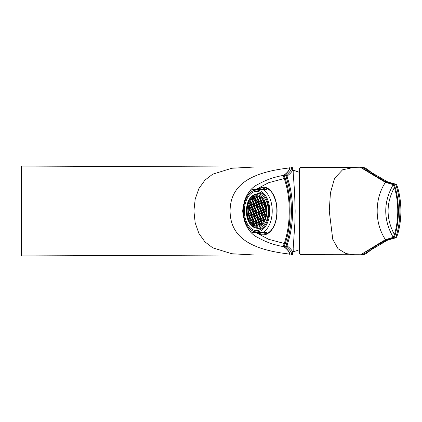 <?xml version="1.0" encoding="UTF-8"?>
<svg xmlns="http://www.w3.org/2000/svg" width="422" height="422" viewBox="0 0 422 422"><rect width="100%" height="100%" fill="white"/><g stroke="black" fill="none" stroke-linecap="round" stroke-linejoin="round"><path stroke-width="0.63" d="M299.905 253.596A0.586 0.57 -0 0 1 299.319 253.026L299.319 168.969C299.773 167.608 300.364 167.059 301.102 167.323L299.905 168.399L299.905 253.596L301.102 254.672L360.314 254.751M394.064 184.156L395.082 187.036A0.971 0.459 165.5 0 0 394.364 187.289L393.23 184.636L385.455 182.351A0.971 0.96 -77.9 0 1 386.236 181.94L394.064 184.156L393.23 184.636L394.064 184.156L395.551 184.156L387.76 181.94L362.361 167.307L360.631 167.249L386.225 181.94L385.444 182.351L360.298 167.249L354.29 167.323L342.59 169.797L334.551 178.337L330.426 192.901L329.266 211L332.758 239.316L338.001 248.695L346.029 253.596L354.295 254.672M360.636 254.746L362.851 254.651L387.76 240.055L396.242 237.612L397.561 234.711A1.166 0.543 -163.5 0 1 396.564 234.964L395.546 237.844L394.069 237.839L393.235 237.364L394.064 237.844L386.236 240.055L385.444 239.649A0.971 0.96 77.9 0 0 386.236 240.055L388.029 240.023L380.116 242.792C376.524 245.124 373.686 247.303 371.608 249.328C363.326 256.502 363.437 253.928 362.851 254.651M394.069 237.839L395.082 234.964A0.971 0.459 -165.5 0 1 394.364 234.711L396.564 234.964C398.716 227.648 399.819 219.656 399.877 211C399.829 202.381 398.727 194.394 396.564 187.036L395.546 184.156L396.342 184.483M395.119 187.189C397.266 194.473 398.363 202.407 398.421 211L397.767 211C397.709 202.502 396.59 194.653 394.417 187.452L395.082 187.036L396.564 187.036A1.166 0.543 -16.5 0 1 397.561 187.289A1.166 0.543 -16.5 0 1 397.571 187.331C399.745 194.626 400.853 202.518 400.9 211C400.837 219.514 399.729 227.4 397.571 234.669A1.166 0.543 -163.5 0 1 397.561 234.706C399.739 227.426 400.853 219.524 400.9 211L400.9 211C400.853 202.47 399.739 194.568 397.561 187.289M360.298 167.244L360.631 167.249M400.9 211L398.421 211C398.363 219.593 397.26 227.532 395.119 234.806M394.364 187.289L394.422 187.452C385.988 203.151 385.988 218.849 394.417 234.548C396.59 227.352 397.709 219.503 397.767 211M393.235 237.359L394.364 234.711M386.236 240.055L360.641 254.751L385.444 239.649L393.235 237.364C383.255 219.788 383.255 202.212 393.225 184.63L393.225 184.63M385.455 182.351L385.444 182.351C374.414 198.836 374.414 223.164 385.455 239.649M395.989 184.245L387.997 181.966L386.236 181.94M293.206 251.755L293.206 249.117M293.206 172.883L293.206 170.24L299.319 172.318A42.021 42.021 0 0 0 293.206 170.261M284.839 243.863L284.839 243.315M284.839 178.685L284.839 178.137M257.446 228.265A18.236 11.42 -90 0 0 259.33 229.009A18.236 11.42 -90 0 0 260.274 229.188A18.236 11.42 -90 0 0 261.144 229.236M261.144 192.759A18.236 11.42 -90 0 0 260.274 192.812A18.236 11.42 -90 0 0 259.33 192.986A18.236 11.42 -90 0 0 257.446 193.735M250.441 204.559A18.236 11.42 -90 0 0 250.367 204.87M250.336 205.013A18.236 11.42 -90 0 0 250.272 205.308M249.956 207.176A18.236 11.42 -90 0 0 249.903 207.608M249.713 210.203A18.236 11.42 -90 0 0 249.708 210.467M250.014 215.241A18.236 11.42 -90 0 0 250.082 215.658M250.647 218.253A18.236 11.42 -90 0 0 251.159 219.909M263.048 194.273A17.265 10.814 -90 0 0 260.369 193.735L257.483 193.735A17.265 10.814 90 0 1 265.132 198.788A17.265 10.814 90 0 1 267.474 217.604A17.265 10.814 90 0 1 257.483 228.265C254.097 228.138 251.306 226.218 249.117 222.494C247.276 219.197 246.337 215.368 246.311 211.005C246.865 200.608 250.589 194.853 257.483 193.735M253.063 198.266A17.265 10.814 -90 0 0 252.852 198.583M250.399 204.311A17.265 10.814 -90 0 0 250.267 204.828M250.235 204.971A17.265 10.814 -90 0 0 250.098 205.588M249.887 206.754A17.265 10.814 -90 0 0 249.771 207.555M249.75 207.708A17.265 10.814 -90 0 0 249.692 208.246M249.566 210.14A17.265 10.814 -90 0 0 249.56 210.404M249.634 213.11A17.265 10.814 -90 0 0 249.655 213.384M249.914 215.41A17.265 10.814 -90 0 0 249.982 215.816M250.446 217.868A17.265 10.814 -90 0 0 250.531 218.169M250.694 218.723A17.265 10.814 -90 0 0 251.095 219.883M252.05 222.035A17.265 10.814 -90 0 0 252.171 222.262A17.265 10.814 -90 0 0 252.198 222.315M253.295 224.061A17.265 10.814 -90 0 0 254.144 225.116M257.483 228.265L260.369 228.265A17.265 10.814 -90 0 0 263.048 227.727M251.248 222.399L252.103 222.943M250.837 220.474L250.515 220.474M250.731 220.126A17.265 10.814 -90 0 0 250.858 220.442M249.36 218.306L249.682 218.306M252.657 224.066L253.237 224.82M263.977 199.421C259.187 193.118 254.382 193.076 249.55 199.305C245.504 207.028 245.477 214.782 249.476 222.573C254.266 228.882 259.071 228.924 263.903 222.695C267.949 214.972 267.975 207.213 263.977 199.421M250.599 212.477A19.423 12.164 -90 0 0 250.615 212.799M252.034 221.808L251.496 222.705A15.271 9.564 90 0 0 251.57 222.805L251.818 222.927A15.271 9.564 90 0 0 253.026 224.246L252.984 224.34A15.271 9.564 90 0 0 253.073 224.42L253.337 224.515A15.271 9.564 90 0 0 254.466 225.316M254.492 225.337L254.482 225.417A15.271 9.564 90 0 0 254.593 225.475L254.883 225.548A15.271 9.564 90 0 0 255.748 225.918L255.743 225.965A15.271 9.564 90 0 0 255.853 226.002L256.154 226.044A15.271 9.564 90 0 0 257.256 226.245M257.895 196.383L257.33 197.29L256.529 196.947L256.349 195.903A15.271 9.564 90 0 1 257.256 195.75M256.349 195.903L256.08 195.929A15.271 9.564 90 0 0 255.98 195.956L256.012 195.993M255.474 198.229A18.236 11.42 90 0 1 255.605 198.018L254.809 197.681L254.624 196.589A15.271 9.564 90 0 1 255.948 196.014M254.624 196.589L254.36 196.652A15.271 9.564 90 0 0 254.266 196.705L254.302 196.779M254.45 197.871L253.891 198.757L253.089 198.414L252.984 197.791A15.271 9.564 90 0 1 254.239 196.816M252.984 197.791L252.725 197.897A15.271 9.564 90 0 0 252.641 197.976L252.683 198.087M251.306 199.548L252.034 199.859L252.287 201.357L251.712 202.238L250.911 201.895L250.715 200.719A15.271 9.564 90 0 1 251.348 199.706L251.306 199.548A15.271 9.564 90 0 1 251.396 199.427L251.66 199.274A15.271 9.564 90 0 1 252.662 198.108M250.715 200.719L250.468 200.893A15.271 9.564 90 0 0 250.388 201.036L250.446 201.215M250.093 204.828L249.534 205.714L248.88 205.435A15.271 9.564 90 0 1 249.518 203.33L249.428 203.156A15.271 9.564 90 0 1 249.481 203.019L249.703 202.845A15.271 9.564 90 0 1 250.425 201.252M248.88 205.435L248.685 205.619A15.271 9.564 90 0 0 248.653 205.767L248.764 205.947A15.271 9.564 90 0 0 248.389 208.167L248.215 208.357A15.271 9.564 90 0 0 248.199 208.51L248.331 208.705A15.271 9.564 90 0 0 248.226 211.037L248.073 211.237A15.271 9.564 90 0 0 248.078 211.401L248.231 211.601A15.271 9.564 90 0 0 248.363 213.611L248.242 213.843A15.271 9.564 90 0 0 248.263 214.028L248.442 214.255A15.271 9.564 90 0 0 248.674 215.642L248.569 215.864A15.271 9.564 90 0 0 248.611 216.038L248.811 216.259A15.271 9.564 90 0 0 249.323 218.105L249.233 218.285A15.271 9.564 90 0 0 249.281 218.427L249.492 218.601A15.271 9.564 90 0 0 250.32 220.532L250.241 220.685A15.271 9.564 90 0 0 250.304 220.806L250.536 220.954A15.271 9.564 90 0 0 251.027 221.798A15.271 9.564 90 0 0 251.554 222.579M249.961 221.798A15.271 9.564 90 0 1 247.888 205.155A15.271 9.564 90 0 1 256.724 195.729A15.271 9.564 90 0 1 266.293 211A15.271 9.564 90 0 1 256.724 226.271A15.271 9.564 90 0 1 249.961 221.798M266.208 209.001L265.702 208.784L265.116 209.723L265.332 211.005L266.087 211.327M265.29 204.201L264.905 204.037L264.32 204.971L264.536 206.252L265.338 206.595L265.749 205.936M265.965 211.839L265.243 211.533L264.657 212.466L264.868 213.748L265.67 214.091L266.182 213.274M264.758 209.855L263.987 209.523L263.397 210.457L263.613 211.738L264.367 212.066M264.415 212.081L263.36 211.897L263.112 210.399L263.797 209.307L264.736 209.708L264.984 211.206L264.299 212.298L264.979 211.179M262.579 213.332L261.809 212.999L261.218 213.938L261.434 215.22L262.194 215.542M261.218 213.938L260.933 213.88L261.619 212.783L262.558 213.184L262.806 214.682L262.12 215.779L262.806 214.656M252.272 217.741L251.496 217.409L250.911 218.348L251.127 219.63L251.929 219.973L252.493 219.065M254.45 214.265L253.675 213.933L253.089 214.872L253.305 216.148L254.107 216.491L254.672 215.589M250.22 210.984L249.254 210.436L250.246 210.995L250.457 212.277L249.755 213.427L250.441 212.308M249.439 210.657L248.853 211.591L249.07 212.867L249.829 213.194M250.963 215.711L250.241 215.405L249.655 216.338L249.866 217.62L250.668 217.963L251.227 217.077M253.606 209.491L252.878 209.18L252.293 210.119L252.509 211.396L253.311 211.744L253.865 210.852M252.857 204.76L252.082 204.427L251.496 205.366L251.707 206.648L252.509 206.991L253.079 206.084M255.321 208.758L254.598 208.447L254.012 209.381L254.223 210.662L254.983 210.984M255.025 211.005L255.584 210.119M256.629 210.784L255.853 210.451L255.268 211.39L255.484 212.672L256.286 213.015L256.85 212.108M263.117 200.329L262.389 200.017L261.804 200.956L262.02 202.233L262.774 202.56M262.822 202.581L263.375 201.69L262.706 202.797L261.767 202.396L261.513 200.898L262.204 199.801L263.138 200.202L263.407 201.642M262.653 203.072L261.93 202.76L261.345 203.699L261.556 204.981L262.357 205.324L262.917 204.438M260.938 203.805L260.21 203.499L259.625 204.433L259.841 205.714L260.643 206.057L261.197 205.171M258.929 197.069L258.158 196.736L257.568 197.675L257.784 198.952L258.586 199.295L259.155 198.393M260.189 199.078L259.224 198.53L260.163 198.931L260.416 200.424L259.73 201.521L258.791 201.12L258.538 199.622L259.224 198.53L259.414 198.746M259.409 198.751L258.828 199.68L259.045 200.962L259.846 201.305L260.411 200.403M261.128 198.018L260.548 198.947L260.759 200.228L261.561 200.571L262.131 199.664M261.397 201.062L260.675 200.751L260.084 201.69L260.3 202.971L261.102 203.314L261.687 202.375L260.986 203.531L260.047 203.13L259.799 201.632L260.485 200.534L261.424 200.935L261.672 202.433M257.689 199.49L257.109 200.418L257.325 201.695L258.127 202.038L258.691 201.136M258.47 199.812L257.694 199.479M258.011 202.555L257.235 202.222L256.65 203.161L256.866 204.443L257.62 204.765M256.866 204.443L256.613 204.601L256.36 203.103L257.045 202.006L257.984 202.407L258.238 203.905L257.552 205.002L258.232 203.879M259.73 201.821L258.955 201.489L258.37 202.428L258.58 203.705L259.34 204.032M259.382 204.048L259.952 203.146M259.219 204.543L258.496 204.232L257.905 205.171L258.122 206.448L258.923 206.791L259.477 205.904M253.727 199.253L253.005 198.941L252.414 199.88L252.63 201.157L253.432 201.5L253.986 200.614M255.036 201.283L254.26 200.951L253.675 201.885L253.886 203.167L254.688 203.51L255.257 202.607M257.499 205.277L256.776 204.965L256.191 205.904L256.402 207.186L257.162 207.508M257.204 207.529L257.763 206.643M258.807 207.307L258.032 206.975L257.446 207.914L257.663 209.191L258.464 209.534L259.029 208.632M253.142 212.234L252.419 211.923L251.834 212.862L252.045 214.144L252.847 214.487L253.406 213.601L252.731 214.703L251.797 214.302L251.544 212.804L252.229 211.707L253.168 212.108L253.422 213.606M251.934 210.246L251.159 209.913L250.573 210.852L250.789 212.134L251.591 212.477L252.156 211.57M249.318 208.843L249.529 210.124L250.33 210.467L250.9 209.565L250.22 210.683L249.281 210.283L249.027 208.784L249.903 207.909L250.679 208.241M251.428 212.968L250.7 212.662L250.114 213.595L250.33 214.877L251.085 215.199M259.604 212.06L258.828 211.728L258.243 212.667L258.459 213.943L259.261 214.286L259.825 213.384M258.322 214.46L259.129 214.809L258.37 214.471L257.784 215.41L258 216.686L258.755 217.013M258.802 217.029L257.747 216.845L257.494 215.352L258.185 214.255L259.119 214.656L259.372 216.154L258.686 217.246L259.366 216.127M260.865 214.065L260.089 213.738L259.504 214.671L259.715 215.953L260.474 216.275M260.516 216.296L261.086 215.389M260.353 216.792L259.63 216.481L259.039 217.414L259.256 218.696L260.058 219.039L260.611 218.153M262.073 216.053L261.345 215.742L260.759 216.681L260.975 217.963L261.777 218.306L262.331 217.42M263.381 218.084L262.605 217.752L262.02 218.691L262.231 219.968L262.99 220.295M263.033 220.31L263.602 219.408M262.094 220.484L262.906 220.833L262.141 220.495L261.556 221.434L261.772 222.716L262.574 223.059L263.138 222.151M256.65 215.215L256.064 216.143L256.281 217.425L257.035 217.747M257.082 217.768L257.647 216.861M256.966 218.279L256.191 217.947L255.605 218.886L255.822 220.168L256.576 220.49M256.623 220.511L255.568 220.326L255.315 218.828L256.006 217.731L256.94 218.132L257.193 219.63L256.507 220.727L257.188 219.604M258.633 217.525L257.911 217.214L257.325 218.153L257.536 219.429L258.296 219.756M258.338 219.772L258.897 218.886M258.174 220.268L257.452 219.957L256.861 220.896L257.077 222.178L257.879 222.521L258.433 221.634M261.202 221.561L260.427 221.233L259.841 222.167L260.052 223.449L260.854 223.792L261.424 222.885M255.247 219.018L254.471 218.686L253.886 219.619L254.102 220.901L254.856 221.228M254.904 221.244L255.468 220.342M254.788 221.761L254.012 221.429L253.427 222.368L253.643 223.644L254.445 223.987L255.009 223.085M256.455 221.001L255.732 220.695L255.146 221.629L255.357 222.911L256.159 223.254L256.718 222.368M254.888 215.932L255.685 216.127L255.932 217.62L255.247 218.717L254.313 218.316L254.06 216.818L254.746 215.726L254.935 215.943M254.93 215.948L254.345 216.876L254.561 218.158L255.363 218.501L255.932 217.599M261.323 211.322L260.548 210.995L259.963 211.928L260.179 213.21L260.933 213.532M260.981 213.553L259.926 213.368L259.672 211.87L260.363 210.773L261.297 211.174L261.55 212.672L260.865 213.769L261.545 212.646M261.782 208.579L261.007 208.246L260.421 209.185L260.638 210.467L261.44 210.81L262.004 209.903M263.043 210.589L262.268 210.256L261.682 211.195L261.893 212.477L262.653 212.799M262.695 212.82L263.265 211.913M265.559 214.603L264.784 214.276L264.193 215.209L264.409 216.491L265.211 216.834L265.776 215.932L265.533 214.46L264.594 214.059L263.908 215.151L264.161 216.65L264.409 216.491M263.18 204.775L262.6 205.709L262.816 206.986L263.618 207.329L264.183 206.427M263.961 205.103L263.186 204.77M249.428 203.156L249.856 203.341L250.109 204.839L249.418 205.931L248.685 205.619M264.937 203.167L264.742 203.668L264.515 202.133M263.265 222.146L262.985 220.637L263.676 219.545L263.275 220.695L263.465 221.835M264.499 219.899L263.813 219.751M254.593 225.475L254.397 224.314L255.083 223.222L256.022 223.623L256.286 225.058L255.748 225.918M265.116 209.723L264.831 209.665L265.517 208.568L266.198 208.858M265.332 211.005L265.079 211.164L264.831 209.665M264.32 204.971L264.03 204.913L264.715 203.815L265.238 204.042M265.755 205.957L265.222 206.812L264.283 206.411L264.536 206.252M266.182 213.316L265.559 214.307L264.62 213.907L264.367 212.408L265.053 211.311L265.992 211.712L266.208 212.999M261.434 215.22L262.236 215.563M251.312 217.193L252.298 217.752L252.498 219.092L251.813 220.189L250.874 219.788L250.626 218.29L251.312 217.193M253.305 216.148L253.052 216.307L252.804 214.814L253.089 214.872M249.444 210.652L249.254 210.436L248.569 211.527L248.822 213.026L249.871 213.21M250.99 215.589L251.243 217.082L250.552 218.179L249.618 217.778L249.365 216.28L250.051 215.188L250.99 215.589M252.256 211.559L252.003 210.061L252.694 208.964L253.627 209.365L253.896 210.805L253.195 211.96L252.256 211.559L252.509 211.396M252.003 210.061L252.293 210.119M251.707 206.648L251.459 206.806L251.206 205.308L251.892 204.211L252.831 204.612L253.084 206.11L252.398 207.207L251.459 206.806M255.616 210.066L254.909 211.222L253.975 210.821L253.722 209.323L254.408 208.231L255.347 208.632L255.6 210.13M255.484 212.672L255.231 212.83L254.983 211.332L255.669 210.235L256.602 210.636L256.856 212.134L256.17 213.231L255.231 212.83M262.679 202.945L262.948 204.385L262.247 205.54L261.308 205.139L261.054 203.641L261.74 202.544L262.679 202.945M261.345 203.699L261.054 203.641M261.229 205.118L260.527 206.274L259.588 205.873L259.34 204.375L260.026 203.277L260.96 203.678L261.229 205.118M257.568 197.675L257.283 197.617L257.969 196.52L258.908 196.921L259.155 198.419L258.47 199.516L257.536 199.11L257.283 197.617M260.759 200.228L260.511 200.387L260.258 198.889L260.548 198.947M260.258 198.889L260.944 197.791L261.935 198.351L262.136 199.69L261.445 200.788L260.511 200.387M258.443 199.664L258.697 201.162L258.011 202.259L257.072 201.858L256.824 200.36L257.51 199.263L258.443 199.664M256.613 204.601L257.668 204.786M259.973 203.114L259.266 204.264L258.333 203.863L258.079 202.365L258.765 201.273L259.704 201.674L259.973 203.114M259.245 204.417L259.509 205.857L258.807 207.007L257.868 206.606L257.62 205.113L258.306 204.016L259.245 204.417M254.018 200.566L253.316 201.721L252.377 201.32L252.129 199.822L252.815 198.725L253.754 199.126L254.018 200.566M253.886 203.167L253.638 203.325L253.385 201.827L254.07 200.735L255.009 201.136L255.263 202.634L254.577 203.726L253.638 203.325M257.795 206.59L257.088 207.745L256.154 207.344L255.901 205.846L256.587 204.749L257.525 205.15L257.779 206.648M257.663 209.191L257.409 209.354L257.162 207.856L257.446 207.914M250.789 212.134L250.536 212.292L250.288 210.794L250.974 209.697L251.913 210.098L252.161 211.596L251.475 212.693L250.536 212.292M250.33 214.877L251.132 215.22M250.077 215.035L249.824 213.537L250.515 212.44L251.449 212.841L251.702 214.339M249.824 213.537L250.114 213.595M258.206 214.102L257.958 212.609L258.644 211.512L259.583 211.913L259.831 213.411L259.145 214.503L258.206 214.102L258.459 213.943M257.958 212.609L258.243 212.667M261.107 215.357L260.4 216.512L259.467 216.111L259.213 214.613L259.899 213.516L260.838 213.922L261.107 215.357M259.039 217.414L258.755 217.356L259.44 216.264L260.432 216.824L260.643 218.1L259.941 219.255L259.002 218.854L259.256 218.696M262.363 217.367L261.661 218.522L260.722 218.121L260.474 216.623L261.16 215.526L262.094 215.927L262.363 217.367M261.983 220.131L261.73 218.633L262.415 217.536L263.354 217.937L263.618 219.377L262.917 220.532L261.983 220.131L262.231 219.968M261.73 218.633L262.02 218.691M262.426 223.259L261.519 222.874L261.271 221.376L261.957 220.279L262.943 220.838L263.143 222.178L262.589 223.064M256.027 217.583L255.779 216.085L256.465 214.988L257.404 215.389L257.668 216.829L256.966 217.984L256.027 217.583L256.281 217.425M255.779 216.085L256.064 216.143M258.929 218.839L258.227 219.994L257.288 219.593L257.035 218.095L257.721 216.998L258.66 217.399L258.913 218.897M256.861 220.896L256.576 220.838L257.262 219.741L258.253 220.3L258.464 221.582L257.763 222.737L256.824 222.336L257.077 222.178M259.804 223.607L259.551 222.109L260.237 221.012L261.176 221.413L261.429 222.911L260.738 224.008L259.804 223.607L260.052 223.449M259.551 222.109L259.841 222.167M253.849 221.059L253.601 219.561L254.287 218.469L255.226 218.87L255.489 220.31L254.788 221.46L253.849 221.059L254.102 220.901M253.601 219.561L253.886 219.619M254.329 224.203L253.39 223.802L253.137 222.31L253.828 221.212L254.761 221.613L255.015 223.111L254.445 223.987M256.75 222.315L256.048 223.47L255.11 223.069L254.856 221.571L255.542 220.474L256.481 220.875L256.75 222.315M260.638 210.467L260.385 210.625L260.137 209.127L260.822 208.03L261.761 208.431L262.009 209.929L261.323 211.026L260.385 210.625M263.27 211.939L262.579 213.036L261.645 212.635L261.392 211.137L262.078 210.04L263.017 210.441L263.27 211.939M265.211 216.834L264.161 216.65M263.94 204.955L264.188 206.453L263.502 207.545L262.563 207.144L262.315 205.651L263.001 204.554L263.94 204.955M265.871 206.516L265.575 206.98L265.791 208.262L266.15 208.415M263.528 200.265L263.734 201.5L264.341 201.758M262.336 198.63L262.479 199.49L263.238 199.817M260.87 197.654L260.305 198.562L259.504 198.219L259.287 196.937L259.604 196.436M257.905 195.845L257.995 196.367L258.934 196.768L259.245 196.267L259.045 196.552L258.195 195.908M255.98 195.956L256.196 197.085L255.495 198.24L254.556 197.839L254.36 196.652M255.611 198.023L256.165 197.137M254.266 196.705L254.482 197.823L253.775 198.973L252.841 198.572L252.725 197.897M252.235 201.32L252.008 199.965L251.348 199.706M249.829 203.467L249.518 203.33M249.639 207.555L249.075 208.457L248.389 208.167M249.418 206.231L248.764 205.947M249.18 210.298L248.616 211.2L248.226 211.037M248.959 208.974L248.331 208.705M248.722 213.041L248.363 213.611M248.5 211.717L248.231 211.601M249.977 215.051L249.413 215.953L248.674 215.642M249.755 213.727L248.98 213.395L248.442 214.255M249.518 217.794L249.323 218.105M249.297 216.47L248.811 216.259M250.779 219.804L250.32 220.532M250.552 218.48L249.782 218.148L249.492 218.601M251.813 220.484L251.037 220.157L250.536 220.954M253.068 222.494L252.293 222.162L251.818 222.927M253.29 223.818L253.026 224.246M255.996 223.744L255.273 223.438L254.682 224.372L254.883 225.548M257.304 225.775L256.529 225.443L256.154 226.044M259.024 225.042L258.248 224.71L257.752 226.181M260.738 224.304L259.968 223.976L259.377 224.91L259.498 225.617M262.241 223.475L261.682 223.238L261.155 224.536M266.076 214.218L265.981 214.861M250.304 220.806L250.847 219.936L251.786 220.337L252.04 221.835L251.496 222.705M251.57 222.805L252.108 221.946L253.047 222.347L253.295 223.845L252.984 224.34M253.073 224.42L253.364 223.955L254.302 224.356L254.482 225.417M256.27 225.116L255.743 225.965M255.853 226.002L256.339 225.227L257.278 225.628L257.378 226.234M257.478 226.224L257.373 225.591L258.058 224.493L258.997 224.894L259.145 225.775M259.24 225.733L259.092 224.852L259.778 223.76L260.717 224.161L260.822 224.799M260.912 224.731L260.807 224.119L261.498 223.022L262.326 223.38M265.28 217.831L265.164 217.161L265.691 216.328M265.834 215.658L265.628 214.418L266.15 213.579M266.24 212.577L266.287 211.353M266.182 208.695L265.538 208.421L265.29 206.922L265.791 206.126M264.457 202.006L263.486 201.658L263.349 199.981M263.275 199.875L262.226 199.648L261.993 198.25M261.698 197.955L260.907 197.264M260.791 197.174L260.189 198.778L259.25 198.377L259.002 196.879L259.356 196.314M257.8 195.824L257.9 196.409L257.214 197.507L256.275 197.106L256.08 195.929M252.641 197.976L252.746 198.614L252.061 199.712L251.396 199.427M252.287 201.357L251.596 202.454L250.663 202.054L250.468 200.893M250.388 201.036L250.568 202.096L249.882 203.188L249.481 203.019M248.653 205.767L249.397 206.084L249.645 207.582L248.959 208.679L248.215 208.357M248.199 208.51L248.933 208.827L249.186 210.325L248.5 211.422L248.073 211.237M248.078 211.401L248.474 211.57L248.727 213.068L248.242 213.843M248.263 214.028L248.795 213.179L249.734 213.579L249.982 215.078L249.297 216.169L248.569 215.864M248.611 216.038L249.27 216.322L249.523 217.821L249.233 218.285M249.281 218.427L249.592 217.931L250.531 218.332L250.779 219.83L250.241 220.685M261.782 208.283L260.849 207.882L260.596 206.384L261.281 205.287L262.22 205.688L262.468 207.186L261.782 208.283M265.195 206.965L265.449 208.457L264.758 209.555L263.824 209.154L263.571 207.656L264.256 206.564L265.195 206.965M265.765 215.98L265.095 217.05M264.219 212.54L264.452 213.912L263.819 214.919L262.959 214.55L262.727 213.179L263.36 212.171L264.219 212.54M263.381 217.789L262.442 217.383L262.189 215.89L262.874 214.793L263.813 215.194L264.067 216.692L263.381 217.789M259.604 211.76L258.67 211.359L258.417 209.861L259.103 208.769L260.042 209.17L260.29 210.668L259.604 211.76M253.068 222.199L252.134 221.798L251.881 220.3L252.567 219.203L253.506 219.604L253.754 221.102L253.068 222.199M256.117 223.581L256.803 222.484L257.736 222.885L257.99 224.383L257.304 225.48L256.365 225.079L256.117 223.581M259.024 224.741L258.085 224.34L257.831 222.848L258.517 221.75L259.456 222.151L259.709 223.649L259.024 224.741M258.296 220.099L258.981 219.007L259.915 219.408L260.168 220.906L259.483 221.998L258.544 221.597L258.296 220.099M261.202 221.265L260.263 220.864L260.01 219.366L260.696 218.269L261.635 218.67L261.888 220.168L261.202 221.265M257.425 215.241L256.492 214.84L256.238 213.342L256.924 212.245L257.863 212.646L258.111 214.144L257.425 215.241M252.651 218.965L252.419 217.588L253.047 216.581L253.912 216.95L254.139 218.327L253.511 219.329L252.651 218.965M254.772 215.573L254.519 214.075L255.204 212.978L256.143 213.384L256.397 214.877L255.711 215.974L254.772 215.573M251.333 217.045L251.085 215.547L251.77 214.45L252.709 214.851L252.957 216.349L252.272 217.446L251.333 217.045M249.027 208.784L249.713 207.693L250.652 208.093L250.905 209.586M250.636 202.201L251.575 202.602L251.823 204.1L251.137 205.197L250.199 204.797L249.951 203.298L250.636 202.201M253.153 206.221L254.091 206.622L254.339 208.12L253.654 209.217L252.715 208.811L252.467 207.318L253.153 206.221M257.162 207.856L257.847 206.759L258.781 207.16L259.034 208.658L258.348 209.755L257.409 209.354M257.315 209.391L256.629 210.488L255.69 210.087L255.442 208.589L256.128 207.492L257.067 207.893L257.315 209.391M256.059 207.381L255.373 208.479L254.434 208.078L254.181 206.58L254.867 205.488L255.806 205.889L256.059 207.381M255.331 202.739L256.27 203.14L256.518 204.638L255.832 205.736L254.893 205.335L254.645 203.837L255.331 202.739M254.798 205.377L254.113 206.469L253.179 206.068L252.926 204.575L253.611 203.478L254.55 203.879L254.798 205.377M253.543 203.367L252.857 204.464L251.918 204.063L251.665 202.565L252.356 201.468L253.29 201.869L253.543 203.367M256.903 201.864L256.27 202.871L255.41 202.502L255.178 201.125L255.811 200.123L256.671 200.487L256.903 201.864M256.249 197.253L257.188 197.654L257.441 199.152L256.755 200.25L255.816 199.849L255.563 198.351L256.249 197.253M255.721 199.886L255.036 200.983L254.097 200.582L253.844 199.084L254.535 197.992L255.468 198.393L255.721 199.886M260.754 207.919L260.068 209.017L259.129 208.616L258.876 207.118L259.562 206.026L260.501 206.427L260.754 207.919M253.511 213.564L253.263 212.071L253.949 210.974L254.888 211.375L255.136 212.873L254.45 213.965L253.511 213.564M251 209.549L250.747 208.051L251.433 206.954L252.372 207.355L252.62 208.853L251.934 209.95L251 209.549M249.74 207.54L249.492 206.042L250.177 204.95L251.111 205.35L251.364 206.843L250.679 207.94L249.74 207.54M252.804 214.814L253.49 213.717L254.424 214.118L254.677 215.616L253.991 216.708L253.052 216.307M264.557 219.762L263.697 219.393L263.449 217.894L264.135 216.802L265.074 217.203L265.211 218.042M263.043 210.293L262.104 209.892L261.851 208.394L262.542 207.297L263.476 207.698L263.729 209.196L263.043 210.293M266.287 211.132L266.018 211.564L265.079 211.164M263.961 204.802L263.027 204.401L262.774 202.903L263.46 201.811L264.399 202.212L264.647 203.71L263.961 204.802M254.761 224.82L254.482 224.82M254.382 224.82L253.886 224.82M254.593 224.003A19.423 12.164 -90 0 0 254.746 224.272M264.42 202.36L263.65 202.027L263.059 202.966L263.275 204.243L264.077 204.586L264.647 203.684M263.502 207.846L262.727 207.513L262.141 208.452L262.357 209.729L263.159 210.072L263.724 209.17M265.095 217.351L264.32 217.019L263.734 217.952L263.95 219.234L264.657 219.535M251.137 205.493L250.362 205.166L249.777 206.1L249.993 207.381L250.795 207.724L251.359 206.817M252.393 207.503L251.623 207.17L251.032 208.109L251.248 209.391L252.05 209.734L252.62 208.827M254.909 211.522L254.139 211.19L253.548 212.129L253.764 213.405L254.566 213.748L255.131 212.846M260.527 206.569L259.752 206.242L259.166 207.176L259.377 208.457L260.179 208.8L260.749 207.893M255.495 198.54L254.719 198.208L254.134 199.142L254.35 200.424L255.152 200.767L255.716 199.864M257.214 197.802L256.439 197.47L255.853 198.409L256.064 199.69L256.866 200.033L257.436 199.126M255.257 201.152L255.843 200.213L256.645 200.555L256.861 201.837L256.27 202.776L255.468 202.433L255.257 201.152M253.316 202.017L252.541 201.684L251.955 202.623L252.171 203.905L252.973 204.248L253.538 203.341M254.571 204.026L253.801 203.694L253.211 204.633L253.427 205.91L254.229 206.252L254.798 205.35M256.291 203.288L255.516 202.961L254.93 203.895L255.146 205.176L255.948 205.519L256.513 204.612M255.832 206.031L255.057 205.704L254.471 206.638L254.688 207.919L255.489 208.262L256.054 207.355M257.088 208.041L256.318 207.708L255.727 208.647L255.943 209.929L256.745 210.272L257.309 209.365M254.113 206.769L253.337 206.437L252.752 207.376L252.968 208.653L253.77 208.995L254.334 208.093M251.596 202.75L250.826 202.423L250.235 203.357L250.452 204.638L251.254 204.981L251.818 204.074M252.731 214.998L251.96 214.666L251.37 215.605L251.586 216.887L252.388 217.23L252.957 216.322M256.17 213.527L255.394 213.2L254.809 214.133L255.02 215.415L255.822 215.758L256.391 214.851M253.88 217.019L254.097 218.301L253.511 219.234L252.709 218.891L252.493 217.615L253.079 216.676L253.88 217.019M257.889 212.793L257.114 212.461L256.523 213.4L256.74 214.682L257.541 215.025L258.111 214.118M261.661 218.818L260.886 218.485L260.3 219.424L260.516 220.706L261.318 221.049L261.883 220.142M259.941 219.556L259.166 219.224L258.58 220.157L258.797 221.439L259.599 221.782L260.163 220.88M259.483 222.299L258.707 221.967L258.122 222.906L258.338 224.182L259.14 224.525L259.704 223.623M257.763 223.032L256.987 222.7L256.402 223.639L256.618 224.921L257.42 225.264L257.984 224.356M253.532 219.751L252.757 219.419L252.171 220.358L252.382 221.64L253.184 221.983L253.754 221.075M260.068 209.317L259.293 208.985L258.702 209.919L258.918 211.2L259.72 211.543L260.29 210.641M263.84 215.341L263.064 215.009L262.479 215.948L262.695 217.225L263.492 217.567L264.061 216.665M264.188 212.609L264.404 213.891L263.819 214.824L263.017 214.482L262.8 213.205L263.386 212.266L264.188 212.609M265.222 207.107L264.446 206.78L263.861 207.714L264.072 208.995L264.874 209.338L265.443 208.436M262.241 205.836L261.471 205.503L260.88 206.442L261.097 207.724L261.898 208.067L262.468 207.16M250.689 220.194A17.365 10.872 -90 0 0 250.8 220.474M254.724 197.174L254.445 197.174M254.582 198.013A19.423 12.164 -90 0 0 254.445 198.261L254.566 198.456M255.843 197.654A18.236 11.42 90 0 1 256.064 197.332M251.828 209.639L251.491 209.639A19.423 12.164 -90 0 0 251.486 209.76M251.823 212.361L252.145 212.361M252.229 212.224A18.236 11.42 90 0 1 252.214 211.733M252.219 210.114A18.236 11.42 90 0 1 252.235 209.692M254.223 199.675A19.987 12.518 -90 0 0 254.023 200.149M253.796 221.26A19.987 12.518 -90 0 0 253.917 221.582M254.967 222.225L255.183 221.872M255.21 221.524A18.236 11.42 90 0 1 255.078 221.218M254.276 219.002A18.236 11.42 90 0 1 254.171 218.654M253.659 216.57A18.236 11.42 90 0 1 253.606 216.28M253.327 214.492A18.236 11.42 90 0 1 253.279 214.054M252.414 209.407A19.423 12.164 -90 0 0 252.388 209.961M252.604 208.13L252.878 208.13M256.449 196.488A19.423 12.164 -90 0 0 256.228 196.816M255.489 189.647L262.041 187.779L266.915 189.647L251.976 189.647A23.221 14.543 -90 0 0 243.146 211A23.221 14.543 -90 0 0 251.976 232.348L266.915 232.348L264.747 233.746L262.041 234.215L255.489 232.348M256.65 190.085A20.915 13.098 -90 0 0 243.821 215.194A20.915 13.098 -90 0 0 261.798 230.233A20.915 13.098 -90 0 0 269.479 206.806A20.915 13.098 -90 0 0 256.65 190.085M256.65 191.398A19.602 12.275 -90 0 0 244.375 211A19.602 12.275 -90 0 0 256.65 230.597A19.602 12.275 -90 0 0 268.925 211A19.602 12.275 -90 0 0 256.65 191.398M264.594 187.843A23.221 14.543 -90 0 0 263.55 187.779L262.041 187.779M263.402 232.348A23.221 14.543 -90 0 0 272.227 211A23.221 14.543 -90 0 0 263.402 189.647M260.443 229.642A19.602 12.275 90 0 1 259.43 229.035M253.907 221.597A19.602 12.275 90 0 1 253.786 221.281M254.023 200.128A19.602 12.275 90 0 1 254.223 199.664M256.138 196.272A19.602 12.275 90 0 1 256.36 195.961M259.43 192.965A19.602 12.275 90 0 1 260.443 192.358M258.296 188.444L263.106 187.115C271.214 186.719 277.639 199.084 277.038 212.292C276.932 227.553 267.363 239.11 258.301 233.556M255.721 232.469L268.619 239.285L284.206 243.457L284.365 243.035C290.869 224.504 290.895 197.512 284.365 178.96L284.212 178.543L268.619 182.715L255.716 189.531M284.365 178.96A1.166 0.586 -17.2 0 1 285.209 178.569C291.729 197.354 291.702 224.668 285.209 243.431A1.166 0.586 -162.8 0 1 284.365 243.035M289.656 254.076C289.592 252.113 287.635 249.645 283.79 246.659A1.166 1.166 -52.1 0 0 284.048 246.685C287.815 249.655 289.724 252.119 289.772 254.081L289.656 254.076C246.131 249.212 230.328 234.331 230.085 211C230.328 187.669 246.131 172.783 289.656 167.924C289.592 169.881 287.635 172.355 283.79 175.341A1.166 1.166 52.1 0 1 284.048 175.315L285.035 178.073L284.196 178.543C283.568 176.755 283.42 175.7 283.753 175.373L283.79 175.341C274.864 176.792 266.456 179.698 258.559 184.061C249.402 188.238 244.111 197.216 242.676 211C244.111 224.778 249.402 233.756 258.559 237.934C266.456 242.302 274.864 245.208 283.79 246.659L283.753 246.627C283.42 246.3 283.568 245.245 284.191 243.457L285.056 243.937L285.209 243.431L286.607 243.431A1.166 0.591 16.7 0 0 287.709 243.199L287.097 245.899C290.837 248.727 292.726 251.106 292.752 253.042C292.794 254.171 292.836 254.144 292.873 252.957M291.707 254.028C291.671 255.215 291.634 255.236 291.591 254.081C291.56 252.119 289.698 249.65 286 246.67L286.607 243.431C293.021 224.609 292.973 197.29 286.607 178.569L286 175.33L284.053 175.33A1.166 1.161 113.5 0 0 283.753 175.373M285.035 243.932L284.053 246.67A1.166 1.161 -113.5 0 1 283.753 246.627M289.656 167.924L289.772 167.919C289.724 169.876 287.815 172.345 284.048 175.315M289.75 167.682C289.782 166.69 289.824 166.785 289.882 167.967M289.819 166.975L291.66 166.975L292.826 168.051L294.551 191.546L295.147 210.916L294.952 221.845L292.826 253.938C293.063 254.25 292.678 254.614 291.66 255.025L291.66 255.025M21.686 255.938L253.812 254.93L231.805 253.743L212.73 247.82L204.939 241.864L198.952 233.487L195.191 222.932L193.904 211L195.191 199.068L198.952 188.513L204.939 180.131L212.73 174.18L231.805 168.251L253.812 167.07L21.686 166.062L21.686 255.938L21.1 255.352L21.1 166.648L21.686 166.062M289.882 254.033C289.83 255.21 289.782 255.305 289.75 254.318M284.048 246.685L286 246.67A1.166 1.166 -51.3 0 0 287.097 245.899M285.056 178.068L285.209 178.569L286.607 178.569A1.166 0.591 -16.7 0 1 287.709 178.801C294.155 197.433 294.203 224.472 287.709 243.199M291.707 167.967C291.671 166.78 291.634 166.764 291.591 167.919C291.56 169.881 289.698 172.35 286 175.33A1.166 1.166 51.3 0 1 287.097 176.101L287.709 178.801M292.873 169.037C292.836 167.856 292.794 167.829 292.752 168.958C292.726 170.889 290.837 173.273 287.097 176.101M289.772 254.081L291.591 254.081A1.166 1.166 -8.3 0 0 292.752 253.042M289.872 253.975C289.814 255.215 289.756 255.252 289.703 254.081L291.602 254.081C291.655 255.252 291.713 255.215 291.771 253.975M291.702 255.02L289.803 255.02M299.319 168.969A0.586 0.57 -0 0 1 299.905 168.399M265.18 203.852L264.742 203.668M264.283 206.411L264.03 204.913M261.181 215.378L260.933 213.88M259.002 218.854L258.755 217.356M256.824 222.336L256.576 220.838M289.772 167.919L291.591 167.919A1.166 1.166 8.3 0 1 292.752 168.958M299.319 253.026C299.773 254.387 300.364 254.935 301.102 254.672M387.992 181.966C384.817 181.724 380.982 179.988 376.487 176.755L367.662 169.444C364.524 167.655 362.756 166.948 362.361 167.307M395.984 237.755L388.04 240.023M397.329 186.561L396.348 184.477M301.102 167.323L354.295 167.323M293.206 251.734A42.021 42.021 0 0 0 299.319 249.676M250.056 204.802L249.829 203.441M256.223 225.079L255.99 223.723M266.039 211.401L266.293 211.005M265.296 204.211L264.858 204.026M266.192 213.173L265.965 211.818M264.325 212.134L264.937 211.158M262.146 215.616L262.758 214.64M252.256 217.747L251.449 217.399M249.782 213.263L250.394 212.287M250.204 210.984L249.397 210.641M251.19 217.045L250.963 215.689M253.828 210.826L253.601 209.465M254.935 211.058L255.547 210.087L255.321 208.732M262.727 202.634L263.339 201.658L263.112 200.302M262.88 204.406L262.653 203.045M261.16 205.139L260.933 203.784M260.174 199.078L259.366 198.736M261.619 202.396L261.392 201.041M258.454 199.817L257.647 199.469M257.573 204.839L258.185 203.863M259.293 204.1L259.905 203.124M259.44 205.878L259.213 204.517M253.949 200.587L253.722 199.226M255.02 201.283L254.213 200.941M257.114 207.582L257.726 206.606M257.726 206.611L257.499 205.25M253.369 213.569L253.142 212.208M251.037 215.273L251.649 214.302L251.422 212.946M258.707 217.087L259.319 216.106M260.427 216.349L261.039 215.373M260.58 218.121L260.348 216.766M262.294 217.388L262.067 216.032M262.943 220.368L263.555 219.393M256.993 217.821L257.605 216.845M256.529 220.564L257.14 219.588M258.248 219.83L258.86 218.854L258.633 217.499M258.401 221.603L258.169 220.242M261.186 221.566L260.379 221.223M254.814 221.297L255.426 220.321M256.681 222.336L256.455 220.98M260.886 213.606L261.498 212.63M262.605 212.873L263.217 211.897M263.95 205.108L263.138 204.76M256.128 197.106L255.943 195.982M254.413 197.844L254.229 196.747M263.55 234.215L262.041 234.215M263.608 234.215C266.804 234.184 269.626 232.475 272.074 229.083C275.914 224.346 278.768 211.849 275.334 199.854C273.039 194.12 271.277 191.018 270.054 190.565C268.255 188.798 266.113 187.869 263.623 187.779"/></g></svg>
